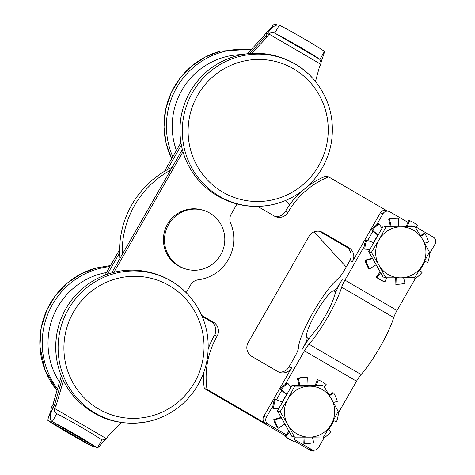 <?xml version="1.0" encoding="UTF-8"?>
<svg xmlns="http://www.w3.org/2000/svg" width="475" height="475" viewBox="0 0 475 475"><rect width="100%" height="100%" fill="white"/><g stroke="black" fill="none" stroke-linecap="round" stroke-linejoin="round"><path stroke-width="0.71" d="M378.973 265.204L371.385 252.373L379.098 239.715A25.519 25.098 106.9 0 0 378.973 265.204A25.519 25.098 106.9 0 0 400.68 277.845L385.771 277.792L378.973 265.204M386.021 226.818L400.924 226.872A25.519 25.098 106.9 0 0 379.098 239.715L386.021 226.818L383.307 225.993L412.33 225.862L415.037 226.688L422.631 239.519A25.519 25.098 106.9 0 0 400.924 226.872L415.037 226.688M422.507 265.002L414.794 277.661L400.68 277.845A25.519 25.098 106.9 0 0 422.507 265.002A25.519 25.098 106.9 0 0 422.631 239.519L429.424 252.106L422.507 265.002M371.385 252.373L368.677 251.548L383.064 276.967L385.771 277.792M368.677 251.548L383.307 225.993M287.731 424.525L280.143 411.694L287.856 399.036A25.519 25.098 106.9 0 0 287.731 424.525A25.519 25.098 106.9 0 0 309.433 437.166L294.53 437.113L287.731 424.525M294.773 386.139L309.682 386.199A25.519 25.098 106.9 0 0 287.856 399.036L294.773 386.139L292.066 385.32L321.082 385.183L323.796 386.009L331.384 398.84A25.519 25.098 106.9 0 0 309.682 386.199L323.796 386.009M331.259 424.329L323.546 436.982L309.433 437.166A25.519 25.098 106.9 0 0 331.259 424.329A25.519 25.098 106.9 0 0 331.384 398.84L338.182 411.433L331.259 424.329M280.143 411.694L277.43 410.869L291.816 436.287L294.53 437.113M277.43 410.869L292.066 385.32M406.475 225.892L408.702 220.352L409.593 220.626L407.473 225.886M373.202 242.499A0.992 0.974 106.9 0 0 374.134 241.876A24.439 24.029 -73.1 0 1 377.411 236.152A0.992 0.974 106.9 0 0 377.275 234.787L371.533 229.906A33.048 32.502 -73.1 0 1 376.491 225.067A33.048 32.502 -73.1 0 1 378.296 223.731L379.181 224.004L382.007 228.267M366.724 240.13A33.048 32.502 -73.1 0 0 364.794 249.126L363.909 248.852A33.048 32.502 -73.1 0 1 364.147 246.608A33.048 32.502 -73.1 0 1 365.833 239.863L373.742 242.695M424.603 261.268L427.779 262.432L424.579 261.315M398.246 225.916A0.992 0.974 106.9 0 0 398.246 225.928L398.549 218.292L397.658 218.019A33.048 32.502 -73.1 0 0 388.645 219.023L389.53 219.29A33.048 32.502 -73.1 0 1 398.549 218.292M389.53 219.29L391.139 225.958M371.533 229.906L372.424 230.179A33.048 32.502 -73.1 0 1 379.181 224.004M372.424 230.179L378.13 235.03L377.275 234.787M364.794 249.126L369.871 249.464M372.632 258.543L365.922 260.52L365.032 260.247L372.275 258.115A0.992 0.974 106.9 0 0 372.37 258.079M365.032 260.247A33.048 32.502 -73.1 0 0 368.677 268.624L369.568 268.897A33.048 32.502 -73.1 0 1 365.922 260.52M369.568 268.897L375.968 264.824A0.992 0.974 106.9 0 1 376.141 264.735M380.671 272.739L377.085 277.376L376.2 277.109L380.208 271.92M376.2 277.109A33.048 32.502 -73.1 0 0 384.02 281.669L384.91 281.936A33.048 32.502 -73.1 0 1 377.085 277.376M384.91 281.936L386.579 277.798M396.209 277.851L395.954 284.27L395.069 284.002L395.307 277.851M403.655 277.827L404.967 283.266A33.048 32.502 -73.1 0 1 395.954 284.27M414.723 277.661L415.316 278.558L414.022 277.673M419.473 270.162L422.079 272.383A33.048 32.502 -73.1 0 1 415.316 278.558L397.035 310.484A10.207 1.805 120.2 0 0 393.757 317.549A42.364 7.505 -59.8 0 1 361.119 374.537A10.207 1.805 120.2 0 0 356.535 381.205L338.461 412.763M428.878 253.187L429.709 253.436A33.048 32.502 -73.1 0 1 427.779 262.432M415.987 227.032L433.271 237.102A5.106 5.017 -73.1 0 1 435.082 244.055L429.709 253.436L428.782 253.377M424.68 243.194L428.581 242.042A33.048 32.502 -73.1 0 0 424.935 233.664L420.791 236.307M415.577 227.561L417.412 225.18A33.048 32.502 -73.1 0 0 409.593 220.626M390.319 225.963L388.645 219.023M420.434 235.695L424.05 233.397L424.935 233.664M364.147 246.608L344.945 280.137A10.207 1.805 -59.8 0 0 341.668 287.203A42.364 7.505 120.2 0 1 309.035 344.191A10.207 1.805 -59.8 0 0 304.445 350.859L285.243 384.388A33.048 32.502 -73.1 0 1 287.048 383.052L287.939 383.325L290.765 387.588M373 231.153L367.662 240.475M282.5 402.016L275.476 399.451A33.048 32.502 -73.1 0 0 273.553 408.447L272.662 408.179A33.048 32.502 -73.1 0 1 272.905 405.935L266.404 417.287L263.738 416.48L291.62 367.798A10.207 10.04 -73.1 0 1 277.869 371.587L251.821 356.416A10.207 10.04 -73.1 0 1 248.211 342.505L309.041 236.295A10.207 10.04 -73.1 0 1 322.792 232.501L348.834 247.671A10.207 10.04 -73.1 0 1 352.45 261.582L380.327 212.901L382.992 213.708A5.106 5.017 -73.1 0 1 389.868 211.814L407.912 222.324M382.992 213.708L376.491 225.067M419.912 270.542L425.089 261.499M281.954 401.82A0.992 0.974 106.9 0 0 282.886 401.197A24.439 24.029 -73.1 0 1 286.17 395.473A0.992 0.974 106.9 0 0 286.027 394.108L280.292 389.233A33.048 32.502 -73.1 0 1 285.243 384.388M272.905 405.935A33.048 32.502 -73.1 0 1 274.592 399.184L275.476 399.451M289.423 432.066L285.843 436.703A33.048 32.502 -73.1 0 0 293.669 441.257L292.778 440.99A33.048 32.502 -73.1 0 1 284.952 436.43L288.96 431.247M333.361 420.595L336.537 421.753L333.331 420.636M315.228 385.213L317.46 379.679L318.345 379.947L316.225 385.207M307.004 385.243A0.992 0.974 106.9 0 0 307.004 385.249L307.301 377.613L306.411 377.346A33.048 32.502 -73.1 0 0 297.397 378.343L298.288 378.617A33.048 32.502 -73.1 0 1 307.301 377.613M298.288 378.617L299.897 385.284M280.292 389.233L281.176 389.5A33.048 32.502 -73.1 0 1 287.939 383.325M281.176 389.5L286.888 394.357M273.553 408.447L278.623 408.785M281.39 417.863L274.675 419.841L273.79 419.573L281.034 417.436A0.992 0.974 106.9 0 0 281.129 417.4M273.79 419.573A33.048 32.502 -73.1 0 0 277.43 427.945L278.32 428.218A33.048 32.502 -73.1 0 1 274.675 419.841M278.32 428.218L284.721 424.145A0.992 0.974 106.9 0 1 284.893 424.056M293.669 441.257L295.331 437.119M304.962 437.178L304.713 443.591L303.822 443.323L304.065 437.172M312.413 437.148L313.726 442.593A33.048 32.502 -73.1 0 1 304.713 443.591M323.481 436.982L324.075 437.885L322.78 437M328.225 429.489L330.838 431.704A33.048 32.502 -73.1 0 1 324.075 437.885L318.488 447.634A5.106 5.017 -73.1 0 1 311.612 449.528L294.375 439.488M337.636 412.508L338.461 412.757A33.048 32.502 -73.1 0 1 336.537 421.753M338.461 412.757L337.535 412.698M333.432 402.515L337.333 401.363A33.048 32.502 -73.1 0 0 333.693 392.991L329.543 395.628M324.33 386.887L326.171 384.507A33.048 32.502 -73.1 0 0 318.345 379.947M299.072 385.284L297.397 378.343M329.187 395.016L332.803 392.718L333.693 392.991M285.843 436.703L284.952 436.43M286.253 434.756L268.209 424.24A5.106 5.017 -73.1 0 1 266.404 417.287M281.758 390.48L276.42 399.796M328.67 429.863L333.842 420.826M266.897 32.157L265.863 33.113A30.626 30.115 106.9 0 0 264.041 35.928L247.107 53.865M265.863 33.113L269.064 34.087C270.756 32.359 272.668 32.039 274.788 33.119L279.353 25.151C275.844 24.219 271.878 27.033 267.461 33.6A30.626 30.115 106.9 0 0 265.644 36.415L249.393 53.622L265.644 36.415L267.241 36.902L251.607 53.455M315.501 81.504L319.331 67.248A30.626 30.115 106.9 0 0 320.839 64.25L321.177 62.652L319.901 59.399A30.626 1.265 -150.2 0 0 274.788 33.119L319.901 59.399L324.461 51.431A30.626 1.265 -150.2 0 0 279.353 25.151M320.839 64.25L269.064 34.087A30.626 30.115 106.9 0 0 267.241 36.902M266.861 32.187C267.223 32.235 269.295 29.925 273.072 25.246L267.461 33.6A30.626 30.115 106.9 0 0 265.644 36.415L264.041 35.928M51.092 409.117L51.437 407.52L54.637 408.494C54.019 410.81 54.744 412.555 56.816 413.725L52.256 421.687C49.382 419.645 49.643 415.085 53.034 408.007A30.626 30.115 -73.1 0 1 54.542 405.015L62.35 378.302L54.542 405.015L56.145 405.502L63.418 380.594M121.351 422.548L108.229 435.848A30.626 30.115 -73.1 0 1 106.412 438.662L54.637 408.494A30.626 30.115 -73.1 0 1 56.145 405.502M95.38 446.827L92.922 446.619A30.626 1.265 29.8 0 1 47.809 420.339L48.325 417.745L53.034 408.007A30.626 30.115 -73.1 0 1 54.542 405.015L52.945 404.528L61.317 375.879M51.437 407.52A30.626 30.115 -73.1 0 1 52.945 404.528M180.904 142.619L164.457 171.344M119.552 249.749L105.028 275.108M182.976 151.745L113.905 272.353M236.995 203.995L231.224 214.071A10.207 10.04 -73.1 0 0 230.642 223.173A40.832 40.155 -73.1 0 1 198.2 279.822A10.207 10.04 106.9 0 0 190.671 284.881L186.2 292.689M185.743 268.987L184.68 268.66A30.626 30.115 -73.1 0 1 178.38 265.917A30.626 30.115 -73.1 0 1 165.977 227.317A30.626 30.115 -73.1 0 1 202.493 210.057L203.561 210.383A30.626 30.115 -73.1 0 1 223.464 248.443A30.626 30.115 -73.1 0 1 185.743 268.987A30.626 30.115 -73.1 0 1 179.443 266.238A30.626 30.115 -73.1 0 1 167.046 227.638A30.626 30.115 -73.1 0 1 203.561 210.383M182.37 149.536L111.702 272.929M181.355 145.113L167.259 169.723M119.563 253.003L107.392 274.259M323.914 54.103L324.461 51.431M273.072 25.246L274.847 23.75L276.895 24.943M56.638 413.624L56.816 413.725A30.626 1.265 -150.2 0 1 101.923 440.004L105.379 439.618L106.412 438.662M99.245 446.47L97.363 447.973L101.923 440.004M52.256 421.687L97.363 447.973A30.626 1.265 -150.2 0 0 52.256 421.687L97.428 448.026M308.999 338.764L306.975 337.588A10.207 1.805 120.2 0 1 303.572 346.922L301.779 350.051A25.519 4.518 120.2 0 1 313.251 333.379A27.051 4.792 -59.8 0 0 334.091 296.994A25.519 4.518 120.2 0 1 342.285 279.33L340.492 282.459A10.207 1.805 120.2 0 1 333.782 290.783L335.914 292.03M313.892 450.199L313.292 451.25L308.952 448.721A5.106 5.017 106.9 0 0 310.003 449.178L312.663 449.991M388.817 211.357L386.151 210.544A5.106 5.017 106.9 0 0 380.327 212.901M307.473 186.467A81.67 80.311 -73.1 0 1 325.981 176.077L328.647 176.89L386.703 210.71M328.647 176.89A81.67 80.311 106.9 0 0 288.064 212.266A10.207 10.04 106.9 0 1 274.312 216.06L257.759 206.417M122.247 254.517A91.877 90.345 -73.1 0 1 170.531 170.198M208.228 348.887A81.67 80.311 -73.1 0 1 214.433 335.374L217.099 336.181A10.207 10.04 106.9 0 0 213.483 322.276L201.75 315.442M217.099 336.181A81.67 80.311 106.9 0 0 206.987 389.316L204.321 388.508L285.457 435.777M263.738 416.48A5.106 5.017 106.9 0 0 265.543 423.433L206.987 389.316M293.894 440.693L310.626 450.442L313.292 451.25M204.321 388.508A81.67 80.311 -73.1 0 1 203.537 373.041M202.184 316.433L210.823 321.468A10.207 10.04 -73.1 0 1 214.433 335.374M172.283 167.147A91.877 90.345 106.9 0 0 119.86 258.685M301.417 191.478A81.67 80.311 -73.1 0 0 285.404 211.458A10.207 10.04 -73.1 0 1 275.108 216.475M278.665 372.008A10.207 10.04 106.9 0 0 288.954 366.985L294.815 356.749A10.207 1.805 -59.8 0 0 298.413 348.068A42.364 7.505 120.2 0 1 313.328 312.045A42.364 7.505 120.2 0 1 337.98 278.973A10.207 1.805 -59.8 0 0 343.924 271.005L349.784 260.769A10.207 10.04 106.9 0 0 346.168 246.863L320.126 231.687A10.207 10.04 106.9 0 0 319.331 231.272M306.975 337.588A27.051 4.792 120.2 0 1 315.994 312.853A27.051 4.792 120.2 0 1 333.782 290.783M344.945 280.137L397.035 310.484M286.882 394.369L286.027 394.108M304.445 350.859L356.535 381.205M92.922 446.619L47.809 420.339M285.404 211.458L288.064 212.266M291.62 367.798L288.954 366.985M348.834 247.671L346.168 246.863M352.45 261.582L349.784 260.769M322.792 232.501L320.126 231.687M210.823 321.468L213.483 322.276M265.543 423.433L268.209 424.24M311.612 449.528L308.952 448.721M309.035 344.191L361.119 374.537M341.668 287.203L393.757 317.549M145.973 417.228A71.155 69.968 -73.1 0 1 68.204 323.493A71.155 69.968 -73.1 0 1 187.779 301.298A71.155 69.968 -73.1 0 1 145.973 417.228M74.415 397.165A76.232 74.961 -73.1 0 1 112.231 272.781C95.493 277.442 81.807 286.734 71.167 300.651C63.531 310.923 58.686 322.383 56.644 335.035C53.426 358.494 59.351 379.204 74.415 397.165C93.872 418.036 117.699 426.312 145.89 422.002L151.751 420.678A76.232 74.961 -73.1 0 1 146.033 421.972A76.232 74.961 -73.1 0 1 62.379 322.472A76.232 74.961 -73.1 0 1 189.555 296.287C171 274.592 139.703 265.092 112.231 272.781M106.495 272.543A71.155 69.968 106.9 0 0 59.512 382.048M109.915 266.576A76.232 74.961 106.9 0 0 48.48 312.479A76.232 74.961 106.9 0 0 57.517 388.883M96.324 267.953A76.232 74.961 106.9 0 0 57.024 390.569L44.953 369.865L39.918 346.328L41.212 327.578L46.989 309.682L55.617 295.367L67.1 283.278L80.893 273.986L96.336 267.953L110.503 265.549M222.846 192.173A71.155 69.968 -73.1 0 1 223.446 69.107A71.155 69.968 -73.1 0 1 328.249 130.168A71.155 69.968 -73.1 0 1 222.846 192.173M198.609 180.31A76.232 74.961 -73.1 0 1 236.419 55.931C219.688 60.586 206.002 69.878 195.362 83.802C187.72 94.068 182.881 105.527 180.838 118.18C177.62 141.639 183.546 162.349 198.609 180.31C204.113 186.592 210.467 191.835 217.675 196.044C236.057 206.393 255.479 208.982 275.939 203.822A76.232 74.961 -73.1 0 1 219.521 196.335A76.232 74.961 -73.1 0 1 199.423 82.401A76.232 74.961 -73.1 0 1 313.743 79.42M242.286 54.601A71.155 69.968 106.9 0 0 176.409 150.474M250.942 49.798A76.232 74.961 106.9 0 0 181.308 80.465A76.232 74.961 106.9 0 0 172.799 156.78M220.531 51.098A76.232 74.961 106.9 0 0 171.659 158.769L166.137 143.361L164.023 127.086L165.644 109.553L171.184 92.827L179.811 78.512L191.294 66.423L205.087 57.131L220.525 51.098L251.423 49.293M285.475 200.563L289.518 204.986L285.451 200.575M314.112 231.871L346.228 266.98M346.216 267.003L314.088 231.877M323.944 54.031C321.86 59.517 320.934 62.409 321.171 62.7M105.414 439.589C105.052 439.535 102.98 441.851 99.204 446.53M48.331 417.739C50.415 412.253 51.342 409.367 51.098 409.07M189.561 296.293C204.624 314.254 210.55 334.964 207.332 358.429C205.289 371.076 200.45 382.541 192.808 392.807C182.168 406.731 168.482 416.017 151.751 420.678M275.939 203.822C292.677 199.162 306.363 189.875 317.003 175.952C324.639 165.686 329.484 154.227 331.52 141.574C334.744 118.115 328.819 97.399 313.755 79.438C295.201 57.748 263.928 48.23 236.419 55.931"/></g></svg>
